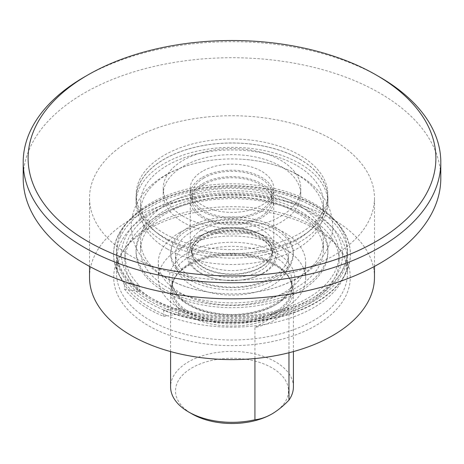 <?xml version="1.0" encoding="UTF-8"?>
<svg xmlns="http://www.w3.org/2000/svg" width="464" height="464" viewBox="0 0 464 464"><rect width="100%" height="100%" fill="white"/><g stroke="black" fill="none" stroke-linecap="round" stroke-linejoin="round"><path stroke-width="0.35" stroke-dasharray="2.32 1.74" d="M167.347 240.068A91.431 52.786 0 0 0 266.991 251.511A91.431 52.786 0 0 0 323.431 202.745A91.431 52.786 0 0 0 232 149.953A91.431 52.786 0 0 0 140.569 202.745A91.431 52.786 0 0 0 167.347 240.068M167.347 249.029A91.431 52.786 0 0 0 266.991 260.472A91.431 52.786 0 0 0 323.431 211.706A91.431 52.786 0 0 0 242.701 159.28A91.431 52.786 0 0 0 221.299 159.28A91.431 52.786 0 0 0 140.569 211.706A91.431 52.786 0 0 0 167.347 249.029M296.653 212.75A91.431 52.786 180 0 1 323.431 250.079A91.431 52.786 180 0 1 232 302.864A91.431 52.786 180 0 1 140.569 250.079A91.431 52.786 180 0 1 197.009 201.306A91.431 52.786 180 0 1 296.653 212.75M296.653 203.789A91.431 52.786 180 0 1 323.431 241.118A91.431 52.786 180 0 1 242.701 293.538A91.431 52.786 180 0 1 221.299 293.538A91.431 52.786 180 0 1 167.347 278.441A91.431 52.786 180 0 1 140.569 241.118A91.431 52.786 180 0 1 197.009 192.345A91.431 52.786 180 0 1 296.653 203.789M164.169 289.24A95.926 55.384 180 0 1 136.074 250.079A95.926 55.384 180 0 1 232 194.694A95.926 55.384 180 0 1 327.926 250.079A95.926 55.384 180 0 1 268.708 301.246A95.926 55.384 180 0 1 164.169 289.24M164.169 291.444A95.926 55.384 180 0 1 136.074 252.283A95.926 55.384 180 0 1 232 196.904A95.926 55.384 180 0 1 327.926 252.283A95.926 55.384 180 0 1 268.708 303.45A95.926 55.384 180 0 1 164.169 291.444M299.831 163.583A95.926 55.384 0 0 0 195.292 151.577A95.926 55.384 0 0 0 136.074 202.745A95.926 55.384 0 0 0 232 258.123A95.926 55.384 0 0 0 327.926 202.745A95.926 55.384 0 0 0 299.831 163.583M299.831 159.169A95.926 55.384 180 0 1 327.926 198.331A95.926 55.384 180 0 1 268.708 249.499A95.926 55.384 180 0 1 164.169 237.493A95.926 55.384 180 0 1 136.074 198.331A95.926 55.384 180 0 1 195.292 147.163A95.926 55.384 180 0 1 299.831 159.169M202.472 171.251A41.76 24.111 0 0 0 190.24 188.303A41.76 24.111 0 0 0 232 212.413A41.76 24.111 0 0 0 273.76 188.303A41.76 24.111 0 0 0 247.979 166.025A41.76 24.111 0 0 0 202.472 171.251M298.439 198.58A68.782 39.713 0 0 0 300.782 188.303A68.782 39.713 0 0 0 232 148.59A68.782 39.713 0 0 0 163.218 188.303A68.782 39.713 0 0 0 223.022 227.673A68.782 39.713 0 0 0 298.439 198.58M298.439 204.595A68.782 39.713 180 0 1 223.022 233.688A68.782 39.713 180 0 1 163.218 194.317A68.782 39.713 180 0 1 232 154.611A68.782 39.713 180 0 1 300.782 194.317A68.782 39.713 180 0 1 298.439 204.595M324.539 208.632A95.804 55.309 0 0 0 327.804 194.317A95.804 55.309 0 0 0 232 139.009A95.804 55.309 0 0 0 136.196 194.317A95.804 55.309 0 0 0 219.495 249.156A95.804 55.309 0 0 0 324.539 208.632M324.539 212.645A95.804 55.309 180 0 1 219.495 253.17A95.804 55.309 180 0 1 136.196 198.331A95.804 55.309 180 0 1 232 143.016A95.804 55.309 180 0 1 327.804 198.331A95.804 55.309 180 0 1 324.539 212.645M263.958 272.942A45.199 26.094 180 0 1 188.343 261.244A45.199 26.094 180 0 1 243.699 229.286A45.199 26.094 180 0 1 263.958 272.942M192.05 231.426A56.498 32.619 0 0 0 175.502 254.492A56.498 32.619 0 0 0 232 287.112A56.498 32.619 0 0 0 288.498 254.492A56.498 32.619 0 0 0 253.622 224.356A56.498 32.619 0 0 0 192.05 231.426M202.472 183.686A41.76 24.111 180 0 1 247.979 178.46A41.76 24.111 180 0 1 273.76 200.738A41.76 24.111 180 0 1 261.528 217.784A41.76 24.111 180 0 1 216.021 223.01A41.76 24.111 180 0 1 190.24 200.738A41.76 24.111 180 0 1 202.472 183.686M261.528 263.517A41.76 24.111 180 0 1 219.762 269.52A41.76 24.111 180 0 1 190.994 251.036A41.76 24.111 180 0 1 190.24 246.465A41.76 24.111 180 0 1 232 222.355A41.76 24.111 180 0 1 273.76 246.465A41.76 24.111 180 0 1 273.006 251.036A41.76 24.111 180 0 1 261.528 263.517M203.858 178.072A39.794 22.974 0 0 0 192.206 194.317A39.794 22.974 0 0 0 232 217.291A39.794 22.974 0 0 0 271.794 194.317A39.794 22.974 0 0 0 247.231 173.089A39.794 22.974 0 0 0 203.858 178.072M203.858 184.492A39.794 22.974 0 0 0 192.206 200.738A39.794 22.974 0 0 0 232 223.712A39.794 22.974 0 0 0 271.794 200.738A39.794 22.974 0 0 0 247.231 179.51A39.794 22.974 0 0 0 203.858 184.492M202.472 177.271A41.76 24.111 180 0 1 247.979 172.045A41.76 24.111 180 0 1 273.76 194.317A41.76 24.111 180 0 1 232 218.428A41.76 24.111 180 0 1 190.24 194.317A41.76 24.111 180 0 1 202.472 177.271M192.05 239.447A56.498 32.619 0 0 0 175.502 262.514A56.498 32.619 0 0 0 232 295.133A56.498 32.619 0 0 0 288.498 262.514A56.498 32.619 0 0 0 253.622 232.377A56.498 32.619 0 0 0 192.05 239.447M179.893 232.429A73.695 42.549 180 0 1 260.2 223.207A73.695 42.549 180 0 1 305.695 262.514A73.695 42.549 180 0 1 232 305.057A73.695 42.549 180 0 1 158.305 262.514A73.695 42.549 180 0 1 179.893 232.429M179.893 248.472A73.695 42.549 180 0 1 260.2 239.25A73.695 42.549 180 0 1 305.695 278.557A73.695 42.549 180 0 1 232 321.105A73.695 42.549 180 0 1 158.305 278.557A73.695 42.549 180 0 1 179.893 248.472M275.425 315.665A61.41 35.455 180 0 1 208.498 323.35A61.41 35.455 180 0 1 170.59 290.592A61.41 35.455 180 0 1 175.937 276.121A61.41 35.455 180 0 1 188.575 265.524A61.41 35.455 180 0 1 288.063 276.121A61.41 35.455 180 0 1 293.41 290.592A61.41 35.455 180 0 1 275.425 315.665M190.385 412.943A56.498 32.619 180 0 1 192.862 367.355A56.498 32.619 180 0 1 271.852 367.755A56.498 32.619 180 0 1 272.936 413.36M293.41 386.866A61.41 35.455 0 0 0 232 351.41A61.41 35.455 0 0 0 170.59 386.866M288.968 352.75L288.968 307.841A61.41 35.455 180 0 1 275.425 319.673A61.41 35.455 180 0 1 254.933 327.497L254.933 358.539M288.968 307.841L254.933 327.497M188.662 277.304A61.289 35.386 180 0 1 170.711 252.283A61.289 35.386 180 0 1 232 216.897A61.289 35.386 180 0 1 293.289 252.283A61.289 35.386 180 0 1 255.455 284.977A61.289 35.386 180 0 1 188.662 277.304M188.662 279.508A61.289 35.386 180 0 1 170.711 254.492A61.289 35.386 180 0 1 232 219.107A61.289 35.386 180 0 1 293.289 254.492A61.289 35.386 180 0 1 255.455 287.181A61.289 35.386 180 0 1 188.662 279.508M84.355 76.989A208.8 120.547 180 0 1 379.645 76.989M440.8 178.275A208.8 120.547 0 0 0 232 57.722A208.8 120.547 0 0 0 23.2 178.275M369.622 219.275A142.477 82.256 0 0 0 374.477 197.983A142.477 82.256 0 0 0 250.595 116.429A142.477 82.256 0 0 0 94.378 176.691A142.477 82.256 0 0 0 89.523 197.983A142.477 82.256 0 0 0 213.405 279.537A142.477 82.256 0 0 0 369.622 219.275M89.523 277.356A142.477 82.256 180 0 1 94.378 256.064A142.477 82.256 180 0 1 250.595 195.802A142.477 82.256 180 0 1 374.477 277.356M117.74 259.678A118.291 68.295 0 0 0 241.379 345.436A118.291 68.295 0 0 0 339.984 249.475A118.291 68.295 0 0 0 232 209.061A118.291 68.295 0 0 0 124.016 249.475A118.291 68.295 0 0 0 117.74 259.678M120.478 256.093A115.455 66.659 180 0 1 126.602 246.129A115.455 66.659 180 0 1 232 206.689A115.455 66.659 180 0 1 337.398 246.129A115.455 66.659 180 0 1 347.455 273.342A115.455 66.659 180 0 1 232 340.002A115.455 66.659 180 0 1 116.545 273.342A115.455 66.659 180 0 1 120.478 256.093M117.63 236.396A118.401 68.359 180 0 1 247.457 186.313A118.401 68.359 180 0 1 350.401 254.086A118.401 68.359 180 0 1 286.456 314.789A118.401 68.359 180 0 1 163.688 309.923A118.401 68.359 180 0 1 113.599 254.086A118.401 68.359 180 0 1 117.63 236.396M120.478 236.837A115.455 66.659 0 0 0 116.545 254.086A115.455 66.659 0 0 0 232 320.746A115.455 66.659 0 0 0 347.455 254.086A115.455 66.659 0 0 0 247.068 188.001A115.455 66.659 0 0 0 120.478 236.837M124.485 289.142L139.246 291.427A107.103 61.834 0 0 1 124.897 260.507A107.103 61.834 0 0 1 232 198.673A107.103 61.834 0 0 1 339.103 260.507A107.103 61.834 0 0 1 178.449 314.058L167.423 315.764A115.455 66.659 0 0 0 286.195 319.365A115.455 66.659 0 0 0 347.455 260.507A115.455 66.659 0 0 0 247.068 194.422A115.455 66.659 0 0 0 120.478 243.252A115.455 66.659 0 0 0 116.545 260.507A115.455 66.659 0 0 0 128.226 289.722A115.455 66.659 0 0 0 167.423 315.764L163.688 316.344A118.401 68.359 180 0 1 124.485 289.142L124.485 283.121A118.401 68.359 180 0 1 113.599 254.492A118.401 68.359 180 0 1 232 186.134A118.401 68.359 180 0 1 350.401 254.492A118.401 68.359 180 0 1 286.456 315.189A118.401 68.359 180 0 1 163.688 310.323L173.82 308.757A110.542 63.823 180 0 1 134.618 284.693L124.485 283.121M120.478 233.224A115.455 66.659 0 0 0 116.545 250.479A115.455 66.659 0 0 0 150.359 297.61A115.455 66.659 0 0 0 276.184 312.063A115.455 66.659 0 0 0 347.455 250.479A115.455 66.659 0 0 0 247.068 184.394A115.455 66.659 0 0 0 120.478 233.224M134.618 284.693A110.542 63.823 180 0 1 125.228 237.974A110.542 63.823 180 0 1 270.866 194.747A110.542 63.823 180 0 1 331.209 282.64A110.542 63.823 180 0 1 173.82 308.757L178.449 308.038A107.103 61.834 0 0 0 339.103 254.492A107.103 61.834 0 0 0 232 192.653A107.103 61.834 0 0 0 124.897 254.492A107.103 61.834 0 0 0 139.246 285.406L134.618 284.693M163.688 316.344L163.688 310.323M139.246 291.427L139.246 285.406M178.449 314.058L178.449 308.038M262.67 273.238A43.378 25.044 0 0 0 243.229 231.339A43.378 25.044 0 0 0 190.101 262.015A43.378 25.044 0 0 0 262.67 273.238M203.516 234.72A40.287 23.258 0 0 0 191.713 251.169A40.287 23.258 0 0 0 216.584 272.658A40.287 23.258 0 0 0 260.484 267.618A40.287 23.258 0 0 0 272.287 251.169A40.287 23.258 0 0 0 247.416 229.68A40.287 23.258 0 0 0 203.516 234.72M203.516 237.771A40.287 23.258 180 0 1 247.416 232.725A40.287 23.258 180 0 1 272.287 254.214A40.287 23.258 180 0 1 260.484 270.663A40.287 23.258 180 0 1 216.584 275.703A40.287 23.258 180 0 1 191.713 254.214A40.287 23.258 180 0 1 203.516 237.771M260.536 267.229A40.351 23.299 180 0 1 220.174 273.029A40.351 23.299 180 0 1 192.38 255.171A40.351 23.299 180 0 1 232 227.459A40.351 23.299 180 0 1 271.62 255.171A40.351 23.299 180 0 1 260.536 267.229M187.531 252.886A62.884 36.308 180 0 1 292.743 269.161A62.884 36.308 180 0 1 215.725 313.629A62.884 36.308 180 0 1 187.531 252.886M189.619 263.395A59.937 34.603 180 0 1 254.939 255.89A59.937 34.603 180 0 1 291.937 287.866A59.937 34.603 180 0 1 232 322.468A59.937 34.603 180 0 1 172.063 287.866A59.937 34.603 180 0 1 189.619 263.395M189.619 256.493A59.937 34.603 0 0 0 172.063 280.964A59.937 34.603 0 0 0 232 315.572A59.937 34.603 0 0 0 291.937 280.964A59.937 34.603 0 0 0 254.939 248.994A59.937 34.603 0 0 0 189.619 256.493M189.341 264.434A60.332 34.835 0 0 0 176.923 274.845A60.332 34.835 0 0 0 232 323.901A60.332 34.835 0 0 0 287.077 274.845A60.332 34.835 0 0 0 189.341 264.434M140.569 202.745L140.569 211.706M323.431 202.745L323.431 211.706M140.569 241.118L140.569 250.079M323.431 241.118L323.431 250.079M221.299 293.538C200.21 292.071 181.569 286.775 165.364 277.646C154.112 271.249 145.331 263.053 139.026 253.066C133.98 244.876 131.399 236.025 131.283 226.519C131.289 220.249 132.449 214.182 134.751 208.319C137.216 202.124 140.72 196.463 145.249 191.336C151.508 184.289 159.169 178.373 168.229 173.582C183.848 165.416 201.533 160.654 221.299 159.28M242.701 159.28C262.885 160.683 280.882 165.613 296.693 174.081C305.382 178.797 312.748 184.562 318.791 191.383C327.851 201.62 332.497 213.388 332.717 226.67C332.346 239.981 327.567 251.726 318.379 261.911C312.301 268.633 304.935 274.317 296.281 278.968C280.558 287.291 262.699 292.152 242.701 293.538M327.926 252.283L327.926 250.079M136.074 252.283L136.074 250.079M136.074 198.331L136.074 202.745M327.926 198.331L327.926 202.745M300.782 194.317L300.782 188.303M163.218 194.317L163.218 188.303M327.804 198.331L327.804 194.317M136.196 198.331L136.196 194.317M273.76 246.465L273.76 200.738M190.24 246.465L190.24 200.738M271.794 200.738L271.794 194.317M192.206 200.738L192.206 194.317M273.76 194.317L273.76 188.303M190.24 194.317L190.24 188.303M190.994 251.036L192.38 255.171L191.713 251.169L191.713 254.214C191.852 249.035 194.752 244.424 200.425 240.381C206.004 236.489 213.109 233.879 221.751 232.539C241.999 230.393 257.352 234.233 267.821 244.058C270.819 247.364 272.304 250.751 272.287 254.214L272.287 251.169L271.62 255.171L273.006 251.036M288.498 262.514L288.498 254.492M175.502 262.514L175.502 254.492M305.695 278.557L305.695 262.514M158.305 278.557L158.305 262.514M288.063 276.121L287.077 274.845C290.331 279.119 291.955 283.458 291.937 287.866L291.937 280.964C293.985 300.684 253.46 319.812 216.456 313.165C190.182 309.505 171.332 294.623 172.063 280.964L172.063 287.866C172.045 283.458 173.669 279.119 176.923 274.845L175.937 276.121M293.41 351.579L293.41 290.592M170.59 351.579L170.59 290.592M170.711 252.283L170.711 254.492M293.289 252.283L293.289 254.492M374.477 266.4L374.477 197.983M89.523 266.4L89.523 197.983M126.602 246.129L124.016 249.475M337.398 246.129L339.984 249.475M347.455 273.342L347.455 260.507M116.545 273.342L116.545 260.507M347.455 254.086L347.455 250.479C346.817 269.306 336.133 285.215 315.398 298.201C300.162 307.51 281.973 313.797 260.838 317.057C191.945 328.79 114.794 295.643 116.545 250.479L116.545 254.086M113.599 254.086L113.599 254.492M350.401 254.086L350.401 254.492M339.103 260.507L339.103 254.492M124.897 260.507L124.897 254.492"/><path stroke-width="0.7" d="M272.936 413.36A56.498 32.619 180 0 1 271.95 413.946A56.498 32.619 180 0 1 192.05 413.94A56.498 32.619 180 0 1 190.385 412.943M170.59 351.579L170.59 386.866A61.41 35.455 0 0 0 188.575 411.939A61.41 35.455 0 0 0 254.933 419.758C260.385 419.183 266.058 417.246 271.95 413.946C277.837 410.443 283.51 405.832 288.968 400.107A61.41 35.455 0 0 0 293.41 386.866L293.41 351.579M254.933 358.539L254.933 419.758M288.968 400.107L288.968 352.75M428.939 188.68A203.887 117.711 0 0 0 376.171 74.982A203.887 117.711 0 0 0 87.829 74.982A203.887 117.711 0 0 0 130.059 260.159A203.887 117.711 0 0 0 428.939 188.68M376.171 74.982L379.645 76.989A208.8 120.547 180 0 1 440.8 162.226A208.8 120.547 180 0 1 433.683 193.43A208.8 120.547 180 0 1 204.746 281.747A208.8 120.547 180 0 1 23.2 162.226A208.8 120.547 180 0 1 84.355 76.989L87.829 74.982M23.2 162.226L23.2 178.275A208.8 120.547 0 0 0 204.746 297.789A208.8 120.547 0 0 0 433.683 209.473A208.8 120.547 0 0 0 440.8 178.275L440.8 162.226M374.477 266.4L374.477 277.356A142.477 82.256 180 0 1 232 359.612A142.477 82.256 180 0 1 89.523 277.356L89.523 266.4M192.05 413.94L188.575 411.939"/></g></svg>
